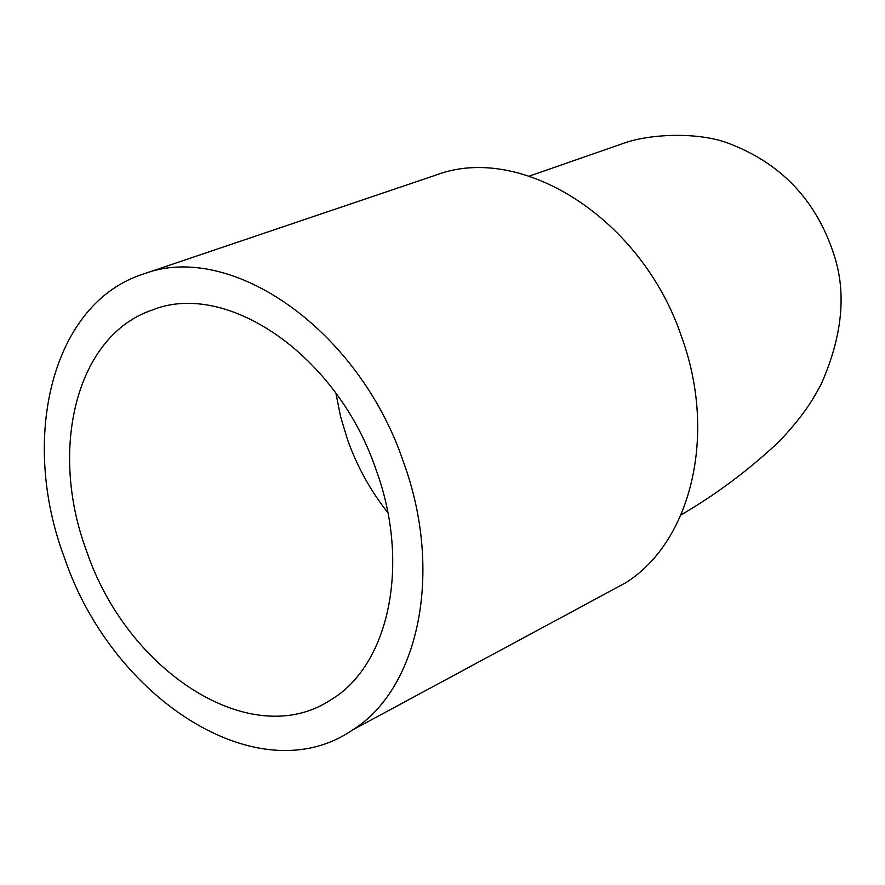 <?xml version="1.0" encoding="UTF-8"?>
<svg xmlns="http://www.w3.org/2000/svg" width="885" height="885" viewBox="0 0 885 885"><rect width="100%" height="100%" fill="white"/><g stroke="black" fill="none" stroke-linecap="round" stroke-linejoin="round"><path stroke-width="1.33" d="M335.902 393.139L340.581 416.647L347.584 439.834C357.142 466.561 370.572 490.843 387.862 512.68M86.708 551.366C127.141 671.405 251.362 752.615 330.924 699.792C388.858 665.42 410.839 564.763 376.158 469.968C337.462 355.25 226.87 280.058 152.64 309.883C76.088 335.271 48.421 449.569 86.708 551.366M403.56 462.258C358.502 328.634 230.354 240.986 143.901 273.874C52.138 302.504 19.249 437.887 64.395 557.638C111.842 698.597 258.752 794.542 352.507 730.003C418.694 688.995 443.761 572.407 403.56 462.258M606.225 593.271L625.064 583.126C690.256 543.113 717.492 436.493 682.058 338.181C642.654 218.827 521.951 142.894 436.67 174.843L434.8 175.473M529.385 176.082L620.507 144.377C648.572 133.347 698.044 131.909 727.625 142.994C781.167 162.984 816.755 200.652 834.389 255.997C846.591 294.119 842.133 336.975 821.014 384.555C810.605 403.837 802.772 415.895 779.984 440.774C748.688 470.134 715.711 494.826 681.063 514.849M143.901 273.874L436.67 174.843M627.2 142.131L625.12 142.872M352.507 730.003L625.064 583.126"/></g></svg>
